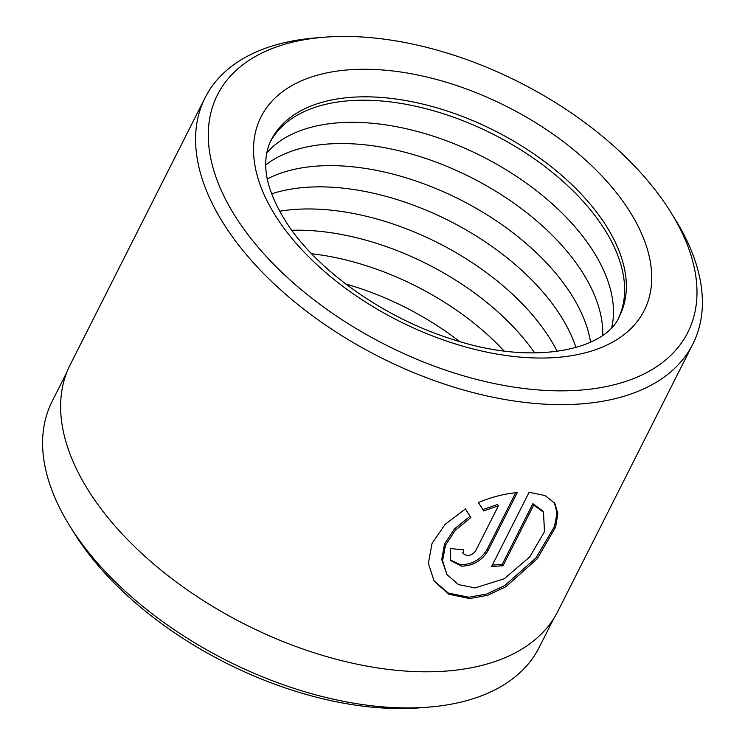 <?xml version="1.0" encoding="UTF-8"?>
<svg xmlns="http://www.w3.org/2000/svg" width="745" height="745" viewBox="0 0 745 745"><rect width="100%" height="100%" fill="white"/><g stroke="black" fill="none" stroke-linecap="round" stroke-linejoin="round"><path stroke-width="1.12" d="M66.827 372.304L52.131 401.406A272.828 152.567 26.8 0 0 69.471 525.458A272.828 152.567 26.8 0 0 72.069 529.574A272.828 152.567 26.8 0 0 429.036 707.089A272.828 152.567 26.8 0 0 539.175 647.433L553.88 618.331M446.972 574.581L441.72 559.542L444.542 543.999L454.431 528.95L469.983 516.285L470.849 517.617L455.316 530.263L445.426 545.303L442.586 560.873L446.972 574.581L458.473 584.592L475.049 587.917L504.207 578.772L529.76 556.906L544.474 531.697L543.505 512.215L533.727 504.989L503.08 565.669A273.219 152.781 -153.2 0 1 491.635 566.451L529.09 492.305L545.051 495.527L554.839 503.285L557.856 513.65L555.658 526.966L537.313 558.694L505.855 586.725L487.724 595.274L469.676 598.542L448.825 594.203L434.167 581.24L428.384 563.369L432.053 543.338L445.091 524.396L465.457 508.956L470.849 517.617M433.748 580.569L448.341 593.067L468.829 597.229L486.699 594.016L504.663 585.607L535.906 557.996L554.466 526.547L556.999 513.184L554.429 502.689M463.381 549.791L463.353 553.74L466.947 555.546C470.859 555.444 473.811 553.768 475.813 550.536L498.405 505.799L483.626 510.93L478.411 502.53C491.728 496.989 504.691 493.674 517.309 492.575L487.91 550.779C482.006 560.603 473.224 565.734 461.583 566.172L450.66 560.566L450.604 548.516A273.219 152.781 26.8 0 0 463.381 549.791M450.25 559.877L460.727 564.85C472.377 564.421 481.158 559.299 487.062 549.465L515.726 492.724M618.704 317.649A195.153 109.133 26.8 0 0 603.552 227.802A195.153 109.133 26.8 0 0 426.131 108.751A195.153 109.133 26.8 0 0 270.37 141.699M611.803 327.195A195.153 109.133 26.8 0 0 592.396 249.892A195.153 109.133 26.8 0 0 425.87 133.876A195.153 109.133 26.8 0 0 266.785 152.911M602.724 335.175A195.153 109.133 26.8 0 0 581.668 271.124A195.153 109.133 26.8 0 0 425.777 158.471A195.153 109.133 26.8 0 0 265.751 164.962M590.552 342.206A195.153 109.133 26.8 0 0 570.512 293.213A195.153 109.133 26.8 0 0 267.315 178.921M575.978 347.58A195.153 109.133 26.8 0 0 559.784 314.446A195.153 109.133 26.8 0 0 271.636 193.849M557.213 351.444A195.153 109.133 26.8 0 0 548.627 336.544A195.153 109.133 26.8 0 0 279.664 211.245M534.687 352.962A195.153 109.133 26.8 0 0 291.807 230.28M504.058 350.969A195.153 109.133 26.8 0 0 311.587 253.747M459.479 341.443A195.153 109.133 26.8 0 0 345.708 283.975M236.733 218.62A263.46 147.324 26.8 0 0 564.654 390.827A263.46 147.324 26.8 0 0 671.049 212.642A263.46 147.324 26.8 0 0 668.544 208.675A263.46 147.324 26.8 0 0 323.833 37.25A263.46 147.324 26.8 0 0 236.733 218.62M671.049 212.642L675.491 219.831A273.219 152.781 -153.2 0 1 692.859 344.05A273.219 152.781 -153.2 0 1 475.813 393.286A273.219 152.781 -153.2 0 1 225.083 226.024A273.219 152.781 -153.2 0 1 205.117 97.679A273.219 152.781 -153.2 0 1 315.414 37.939L323.833 37.25M429.036 707.089L420.953 707.75A263.46 147.324 -153.2 0 1 76.241 536.325A263.46 147.324 -153.2 0 1 73.736 532.358L69.471 525.458M692.859 344.05L557.903 611.217A273.219 152.781 -153.2 0 1 340.856 660.452A273.219 152.781 -153.2 0 1 90.136 493.19A273.219 152.781 -153.2 0 1 70.16 364.845L205.117 97.679M482.769 509.608L497.558 504.486L498.405 505.799M469.983 516.285L465.429 508.965M492.333 565.064A271.264 151.691 26.8 0 0 502.223 564.356L503.08 565.669M502.223 564.356L532.88 503.676L533.727 504.989M532.88 503.676L542.649 510.884L543.505 512.215M487.062 549.465L487.91 550.779M619.533 316.076A195.153 109.133 26.8 0 0 605.275 224.403A195.153 109.133 26.8 0 0 426.177 104.924A195.153 109.133 26.8 0 0 271.152 140.097C268.135 145.992 266.375 152.66 265.872 160.1C264.512 177.58 271.161 198.068 285.81 221.544C316.215 269.895 384.578 318.609 453.491 339.627C534.798 366.484 606.505 349.386 619.533 316.076M628.557 209.596A214.672 120.047 -153.2 0 1 545.889 357.982A214.672 120.047 -153.2 0 1 276.712 217.698A214.672 120.047 -153.2 0 1 359.388 69.313A214.672 120.047 -153.2 0 1 628.557 209.596M462.496 552.418L463.353 553.74"/></g></svg>
